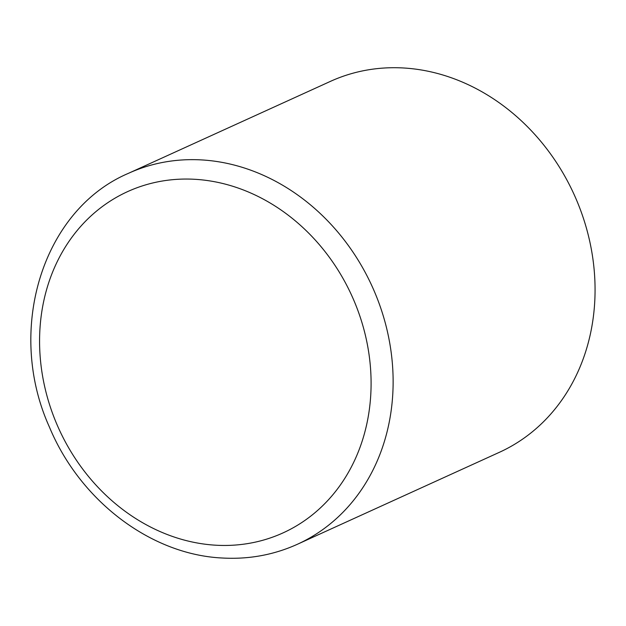 <?xml version="1.0" encoding="UTF-8"?>
<svg xmlns="http://www.w3.org/2000/svg" width="626" height="626" viewBox="0 0 626 626"><rect width="100%" height="100%" fill="white"/><g stroke="black" fill="none" stroke-linecap="round" stroke-linejoin="round"><path stroke-width="0.94" d="M297.397 544.268L499.337 452.332A203.802 174.881 -114.5 0 0 588.26 235.055A203.802 174.881 -114.5 0 0 403.426 67.976A203.802 174.881 -114.5 0 0 330.45 81.364L128.51 173.3A203.802 174.881 65.5 0 1 201.486 159.912A203.802 174.881 65.5 0 1 386.32 326.991A203.802 174.881 65.5 0 1 297.397 544.268C273.875 554.886 248.937 559.472 222.574 558.024C150.803 554.785 79.948 500.636 49.438 427.096C5.657 330.512 41.973 210.023 128.51 173.3M194.788 179.294A187.503 160.89 65.5 0 1 370.756 371.719A187.503 160.89 65.5 0 1 215.884 545.215A187.503 160.89 65.5 0 1 39.907 352.782A187.503 160.89 65.5 0 1 194.788 179.294"/></g></svg>
